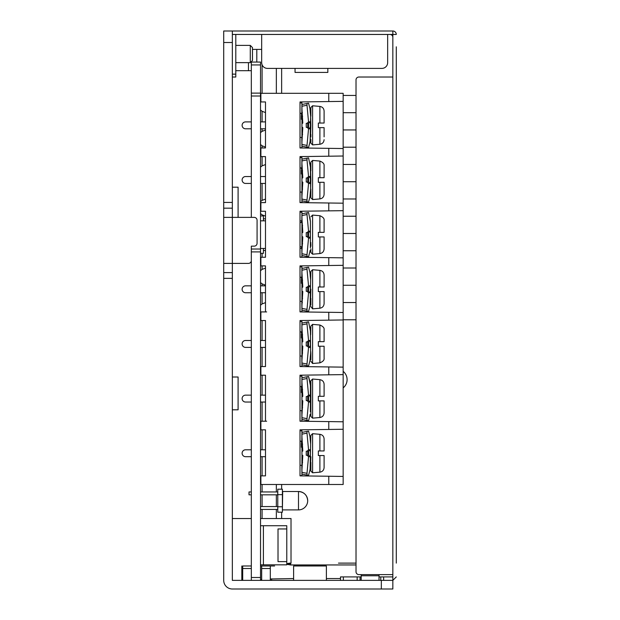 <?xml version="1.0" encoding="UTF-8"?>
<svg xmlns="http://www.w3.org/2000/svg" width="620" height="620" viewBox="0 0 620 620"><rect width="100%" height="100%" fill="white"/><g stroke="black" fill="none" stroke-linecap="round" stroke-linejoin="round"><path stroke-width="0.93" d="M223.712 278.365L232.337 278.365L232.337 580.374L392.84 580.374L392.84 589L232.337 589A8.626 8.626 0 0 1 223.712 580.374L223.712 31L232.337 31L232.337 217.38L223.712 217.38M223.712 208.181L232.337 208.181M223.712 263.407L232.337 263.407L232.337 272.606L223.712 272.606M232.337 278.365L232.337 272.606M251.325 260.524A2.875 2.875 0 0 1 248.45 263.407L232.337 263.407L232.337 217.38L254.2 217.38A2.875 2.875 0 0 1 257.075 220.263L257.075 243.272A2.875 2.875 0 0 1 254.2 246.148L251.325 246.148L251.325 249.023L251.325 246.148M261.679 580.374L270.304 580.374L270.304 565.99L261.679 565.99L261.679 580.374M251.325 565.99L242.691 565.99L242.691 580.374L251.325 580.374L251.325 249.023L260.524 249.023L260.524 62.062L250.86 62.062M261.679 49.406L252.472 49.406M260.524 518.529L291.02 518.529L291.02 563.115M232.337 518.529L251.325 518.529M248.45 62.635L248.45 70.695L235.794 70.695M248.45 70.695L251.325 70.695M232.337 409.805L238.096 409.805L238.096 377.014L232.337 377.014M238.096 217.38L238.096 187.186L232.337 187.186M251.325 62.062L251.325 217.38M274.621 565.99L260.524 565.99M241.831 565.99L241.831 580.374M392.84 37.324A2.875 2.875 0 0 0 389.965 34.449L392.84 34.449L392.84 589M270.304 578.995L293.609 578.538M326.391 578.538L340.488 578.538M326.391 580.374L326.391 565.99L293.609 565.99L293.609 580.374M361.197 574.616L361.197 580.374M379.029 580.374L379.029 574.616M260.524 580.374L260.524 249.023M260.524 577.491L251.325 577.491M260.524 167.16L262.082 165.858L265.492 164.556M265.492 216.132L262.082 214.83L260.524 213.536M260.524 201.671L262.082 200.376L265.492 199.074M265.492 250.651L264.585 250.465M265.492 285.169L262.082 283.859L260.524 282.565M260.524 270.708L262.082 269.406L265.492 268.103M260.524 305.218L262.082 303.924L265.492 302.622M265.492 112.584L262.082 111.282L260.524 109.988M265.492 147.103L262.082 145.801L260.524 144.507M260.524 132.641L262.082 131.347L265.492 130.045M251.325 64.937L260.524 64.937M251.325 292.741L245.574 292.741A3.449 3.449 180 0 1 242.118 289.292A3.449 3.449 180 0 1 245.574 285.836L251.325 285.836M251.325 402.039L245.574 402.039A3.449 3.449 180 0 1 242.118 398.59A3.449 3.449 180 0 1 245.574 395.142L251.325 395.142M260.524 251.898L251.325 251.898M260.524 96.007L251.325 96.007M251.325 93.124L260.524 93.124M251.325 456.692L245.574 456.692A3.449 3.449 180 0 1 242.118 453.236A3.449 3.449 180 0 1 245.574 449.787L251.325 449.787M251.325 347.394L245.574 347.394A3.449 3.449 180 0 1 242.118 343.937A3.449 3.449 180 0 1 245.574 340.488L251.325 340.488M251.325 491.954L249.023 491.954L249.023 494.83L251.325 494.83M356.019 564.952L290.548 564.952L286.781 564.278M338.474 563.115L356.019 563.115M287.153 563.588L290.819 563.115L288.416 564.355M263.407 220.836L263.407 215.946L260.524 215.946M260.524 220.836L265.492 220.836L265.492 248.45L260.524 248.45L265.127 248.45M260.524 253.34L263.407 253.34L263.407 248.45M260.524 285.836L265.283 285.836A2.302 2.302 0 0 0 265.492 285.828M265.492 292.749A2.302 2.302 0 0 0 265.283 292.741L260.524 292.741M260.524 340.488L265.283 340.488A2.302 2.302 0 0 0 265.492 340.481M265.492 347.401A2.302 2.302 0 0 0 265.283 347.394L260.524 347.394M260.524 395.142L265.283 395.142A2.302 2.302 0 0 0 265.492 395.126M265.492 402.055A2.302 2.302 0 0 0 265.283 402.039L260.524 402.039M260.524 449.787L265.283 449.787A2.302 2.302 0 0 0 265.492 449.779M265.492 456.7A2.302 2.302 0 0 0 265.283 456.692L260.524 456.692M260.524 525.721L286.781 525.721L286.781 561.619L278.016 561.619L278.016 528.945L286.781 528.945M260.524 564.836L263.407 564.836L263.407 525.721M356.019 181.714L343.154 181.714M343.154 164.463L356.019 164.463M356.019 216.233L343.154 216.233M343.154 198.974L356.019 198.974M356.019 250.751L343.154 250.751M343.154 233.492L356.019 233.492M356.019 285.262L343.154 285.262M343.154 268.003L356.019 268.003M356.019 319.781L343.154 319.781M301.948 302.521L302.358 302.521M343.154 302.521L356.019 302.521M356.019 112.685L343.154 112.685M302.405 112.685L301.948 112.685M343.154 95.426L356.019 95.426M356.019 147.203L343.154 147.203M343.154 129.944L356.019 129.944M286.781 563.867L290.416 563.115L288.765 563.231M290.548 564.952L290.819 563.115M343.154 476.439L300.01 475.865L300.01 429.838L343.154 429.265L343.154 484.491L260.888 484.491L260.888 475.865L265.492 475.865L265.492 429.838L260.888 429.838L260.888 421.213L265.492 421.213L265.492 375.193L260.888 375.193L260.888 366.56L265.492 366.56L265.492 320.54L260.888 320.54L260.888 311.914L265.492 311.914L265.492 265.895L260.888 265.895L260.888 257.261L265.492 257.261L265.492 211.242L260.888 211.242L265.492 211.242M263.407 564.836L286.781 564.836L286.781 561.619M277.783 494.644L282.387 494.644L282.387 489.196L277.783 489.196L277.783 512.205L282.387 512.205L282.387 506.757L277.783 506.757M343.154 371.334A10.641 10.641 0 0 1 343.154 387.88M327.833 68.394L327.833 72.416L295.043 72.416L295.043 68.394M300.01 101.944L343.154 101.37L343.154 148.536L300.01 147.963L300.01 101.944L343.154 101.37L343.154 93.318L260.888 93.318L260.888 101.944L265.492 101.944L265.492 147.963L260.888 147.963L260.888 156.597L265.492 156.597L265.492 202.616L260.888 202.616L260.888 211.242M260.888 265.895L265.492 265.895M260.888 320.54L265.492 320.54M260.888 375.193L265.492 375.193M260.888 429.838L265.492 429.838M343.154 367.141L300.01 366.56L300.01 320.54L343.154 319.966L343.154 421.786L300.01 421.213L300.01 375.193L343.154 374.62L300.01 375.193M343.154 257.842L300.01 257.261L300.01 211.242L343.154 210.668L343.154 312.488L300.01 311.914L300.01 265.895L343.154 265.321L300.01 265.895M343.154 148.536L343.154 203.19L300.01 202.616L300.01 156.597L343.154 156.015L300.01 156.597M260.888 311.914L266.647 311.914M260.888 421.213L266.647 421.213M282.387 506.757L282.387 494.644M343.154 203.19L343.154 210.668L300.01 211.242M343.154 312.488L343.154 319.966L300.01 320.54M343.154 421.786L343.154 429.265L300.01 429.838M260.888 484.491L266.647 484.491M265.492 156.597L260.888 156.597M260.888 101.944L265.492 101.944M251.325 183.442L245.574 183.442A3.449 3.449 180 0 1 242.118 179.994A3.449 3.449 180 0 1 245.574 176.537L251.325 176.537M265.492 183.45A2.302 2.302 0 0 0 265.283 183.442L260.524 183.442M260.524 176.537L265.283 176.537A2.302 2.302 0 0 0 265.492 176.53M251.325 128.797L245.574 128.797A3.449 3.449 180 0 1 242.118 125.341A3.449 3.449 180 0 1 245.574 121.892L251.325 121.892M265.492 128.805A2.302 2.302 0 0 0 265.283 128.797L260.524 128.797M260.524 121.892L265.283 121.892A2.302 2.302 0 0 0 265.492 121.884M301.173 246.721L300.01 246.721L301.173 246.721L301.832 248.45L301.948 257.075L300.01 257.075M301.948 257.075L301.948 212.203L301.948 257.075L301.374 257.075M301.948 212.203L301.832 220.836L301.173 222.565L300.01 222.565M301.832 212.203L300.01 212.203M301.832 301.374L300.01 301.374L301.832 301.374L301.948 311.728L300.01 311.728M301.948 311.728L301.948 266.856L301.948 311.728L301.374 311.728M301.948 266.856L301.832 277.21L300.01 277.21M301.832 266.856L300.01 266.856M301.832 356.019L300.01 356.019L301.832 356.019L301.948 366.374L300.01 366.374M301.948 366.374L301.948 321.509L301.948 366.374L301.374 366.374M301.948 321.509L301.832 331.863L300.01 331.863M301.832 321.509L300.01 321.509M301.832 410.673L300.01 410.673L301.832 410.673L301.948 421.026L300.01 421.026M301.948 421.026L301.948 376.154L301.948 421.026L301.374 421.026M301.948 376.154L301.832 386.508L300.01 386.508M301.832 376.154L300.01 376.154M301.832 465.318L300.01 465.318L301.832 465.318L301.948 475.672L300.01 475.672M301.948 475.672L301.948 430.807L301.948 475.672L301.374 475.672M301.948 430.807L301.832 441.161L300.01 441.161M301.832 430.807L300.01 430.807M301.832 192.076L300.01 192.076L301.832 192.076L301.948 202.43L300.01 202.43M300.01 167.911L301.832 167.911L301.948 157.558L301.948 202.43L301.948 157.558L301.948 202.43L301.374 202.43M301.832 157.558L300.01 157.558M301.832 137.423L300.01 137.423L301.832 137.423L301.948 147.777L300.01 147.777M300.01 113.258L301.832 113.258L301.948 102.904L301.948 147.777L301.948 102.904L301.948 147.777L301.374 147.777M301.832 102.904L300.01 102.904M307.698 500.696C307.156 495.109 304.087 492.04 298.491 491.497L298.491 509.904A9.207 9.207 0 0 0 307.698 500.696A9.207 9.207 0 0 0 298.491 491.497L282.681 491.497L282.387 510.198M301.948 253.735L307.001 254.719L308.535 238.126L307.109 236.662L306.249 236.654L306.249 232.632L307.109 232.624L308.535 231.159L307.001 214.567L301.948 215.551M301.948 218.372L302.8 232.345L301.948 233.066M301.948 236.22L302.8 236.941L301.948 250.914M308.535 256.773L309.961 251.41C310.55 246.884 310.55 246.884 309.961 251.41L308.535 256.773L301.948 255.494M307.001 256.471L307.001 254.712M307.001 214.567L307.001 212.807L308.535 212.513L306.249 212.954M301.948 213.792L307.001 212.807M301.948 308.38L307.001 309.365L308.535 292.772L307.109 291.315L306.249 291.307L306.249 287.277L307.109 287.269L308.535 285.812L307.001 269.219L301.948 270.204M301.948 273.017L302.8 286.99L301.948 287.711M301.948 290.873L302.8 291.594L301.948 305.567M308.535 311.418L309.961 306.055C310.55 301.537 310.55 301.537 309.961 306.055L308.535 311.418L301.948 310.139M307.001 311.124L307.001 309.365M307.001 269.219L307.001 267.46L308.535 267.166L306.249 267.608M301.948 268.445L307.001 267.46M301.948 363.033L307.001 364.017L308.535 347.425L307.109 345.96L306.249 345.952L306.249 341.93L307.109 341.922L308.535 340.458L307.001 323.865L301.948 324.849M301.948 327.67L302.8 341.643L301.948 342.364M301.948 345.518L302.8 346.239L301.948 360.212M308.535 366.071L309.961 360.708C310.55 356.182 310.55 356.182 309.961 360.708L308.535 366.071L301.948 364.793M307.001 365.777L307.001 364.017M307.001 323.865L307.001 322.106L308.535 321.811L306.249 322.253M301.948 324.004L301.948 323.09L307.001 322.113M301.948 417.686L307.001 418.663L308.535 402.07L307.109 400.613L306.249 400.605L306.249 396.575L307.109 396.567L308.535 395.111L307.001 378.518L301.948 379.502M301.948 382.315L302.8 396.288L301.948 397.009M301.948 400.171L302.8 400.892L301.948 414.865M308.535 420.716L309.961 415.354C310.55 410.835 310.55 410.835 309.961 415.354L308.535 420.716L301.948 419.438M307.001 420.422L307.001 418.663M307.001 378.518L307.001 376.759L308.535 376.464L306.249 376.906M301.948 377.743L307.001 376.759M301.948 472.332L307.001 473.316L308.535 456.723L307.109 455.258L306.249 455.25L306.249 451.228L307.109 451.221L308.535 449.764L307.001 433.171L307.001 431.411L308.535 431.109L306.249 431.551M307.001 433.163L301.948 434.147M301.948 436.968L302.8 450.942L301.948 451.662M301.948 454.817L302.8 455.545L301.948 469.511M308.535 475.37L309.961 470.007C310.55 465.481 310.55 465.481 309.961 470.007L308.535 475.37L301.948 474.091M307.001 475.075L307.001 473.316M301.948 432.388L307.001 431.411M307.109 232.624L308.558 232.624L307.714 232.632L307.714 236.654L306.249 236.654M309.961 231.159L308.558 232.624L308.558 236.662L309.961 238.126C310.55 235.74 310.55 233.415 309.961 231.159L308.535 231.159M309.961 217.876C310.55 222.394 310.55 222.394 309.961 217.876L310.411 221.495L308.535 212.513M309.961 251.41L310.124 250.364M310.411 221.495L310.411 247.837M307.714 232.632L306.249 232.632M307.109 287.269L308.558 287.269L307.714 287.277L307.714 291.307L306.249 291.307M309.961 285.812L308.558 287.269L308.558 291.315L309.961 292.772C310.55 290.392 310.55 288.067 309.961 285.812L308.535 285.812M308.535 267.158L309.961 272.521C310.55 277.047 310.55 277.047 309.961 272.521L310.628 280.085L310.124 305.009M307.714 287.277L306.249 287.277M307.109 341.922L308.558 341.922L307.714 341.93L307.714 345.952L306.249 345.952M309.961 340.458L308.558 341.922L308.558 345.96L309.961 347.425C310.55 345.038 310.55 342.721 309.961 340.458L308.535 340.458M309.961 327.174C310.55 331.692 310.55 331.692 309.961 327.174L310.411 330.793L308.535 321.811M310.411 357.135L310.124 359.662M310.411 330.793L310.628 353.144L309.961 360.708M301.948 323.09L302.8 322.927L301.948 323.09M307.714 341.93L306.249 341.93M307.109 396.567L308.558 396.567L307.714 396.575L307.714 400.605L306.249 400.605M309.961 395.111L308.558 396.567L308.558 400.613L309.961 402.07C310.55 399.691 310.55 397.366 309.961 395.111L308.535 395.111M309.961 381.827C310.55 386.345 310.55 386.345 309.961 381.819L310.411 385.438L308.535 376.464L309.961 381.827M309.961 415.354L310.124 414.315M310.411 385.438L310.411 411.781M307.714 396.575L306.249 396.575M307.109 451.221L308.558 451.221L307.714 451.228L307.714 455.25L306.249 455.25M309.961 449.756L308.558 451.221L308.558 455.258L309.961 456.723C310.55 454.336 310.55 452.019 309.961 449.756L308.535 449.764M308.535 431.109L309.961 436.472C310.55 440.998 310.55 440.99 309.961 436.472L310.628 444.036L310.124 468.96M307.714 451.228L306.249 451.228M301.948 199.082L307.001 200.066L308.535 183.474L307.109 182.017L306.249 182.009L306.249 177.979L307.109 177.971L308.535 176.514L307.001 159.921L301.948 160.898M301.948 163.719L302.8 177.692L301.948 178.413M301.948 181.575L302.8 182.296L301.948 196.269M308.535 202.12L309.961 196.757C310.55 192.239 310.55 192.239 309.961 196.757L308.535 202.12L301.948 200.841M307.001 201.826L307.001 200.066M307.001 159.921L307.001 158.162L308.535 157.86L306.249 158.309M301.948 159.146L307.001 158.162M301.948 144.437L307.001 145.421L308.535 128.821L307.109 127.364L306.249 127.356L306.249 123.333L307.109 123.326L308.535 121.861L307.001 105.268L301.948 106.252M301.948 109.074L302.8 123.039L301.948 123.767M301.948 126.922L302.8 127.642L301.948 141.616M308.535 147.475L309.961 142.112C310.55 137.586 310.55 137.586 309.961 142.112L308.535 147.475L301.948 146.188M307.001 147.173L307.001 145.413M307.001 105.268L307.001 103.509L308.535 103.215L306.249 103.656M301.948 104.493L307.001 103.509M307.109 177.971L308.558 177.971L307.714 177.979L307.714 182.009L306.249 182.009M309.961 176.506L308.558 177.971L308.558 182.017L309.961 183.474C310.55 181.087 310.55 178.769 309.961 176.506L308.535 176.514M309.961 163.223C310.55 167.749 310.55 167.749 309.961 163.223L310.411 166.842L308.535 157.86M310.411 193.184L310.124 195.711M310.411 166.842L310.628 189.193L309.961 196.757M307.714 177.979L306.249 177.979M307.109 123.326L308.558 123.326L307.714 123.333L307.714 127.356L306.249 127.356M309.961 121.861L308.558 123.326L308.558 127.364L309.961 128.828C310.55 126.441 310.55 124.116 309.961 121.861L308.535 121.861M308.535 103.215L309.961 108.578C310.55 113.096 310.55 113.096 309.961 108.578L310.628 116.142L310.124 141.066M307.714 123.333L306.249 123.333M301.374 279.333L301.374 283.317M301.374 333.978L301.374 337.97M301.374 388.632L301.374 392.623M301.374 443.277L301.374 447.268M301.374 170.035L301.374 174.018M301.374 115.382L301.374 119.373M301.374 278.318L301.374 277.21M301.374 332.971L301.374 331.863M301.374 387.616L301.374 386.508M301.374 442.269L301.374 441.161M301.374 169.02L301.374 167.911M301.374 114.375L301.374 113.258M310.628 243.776L310.86 242.598M310.628 298.422L310.86 289.137M310.628 353.075L310.86 351.897M310.86 398.59L310.86 400.164M310.628 407.72L310.86 406.55M310.628 462.373L310.86 456.692M310.86 409.96L310.86 406.96M310.628 189.123L310.86 179.839M310.628 134.478L310.86 125.186M324.097 232.337L324.097 220.309L324.097 232.337L318.339 232.345L318.339 236.941L324.097 236.941L318.339 236.941L324.097 236.941L324.097 248.976L324.097 236.941L318.339 236.941L319.889 236.941L319.889 253.565L312.589 254.2L312.589 215.086L310.86 216.806M324.097 303.622L324.097 291.594L318.339 291.594L319.889 291.594L319.889 308.21L312.589 308.853L312.589 269.731L310.86 271.459L310.628 280.155M319.889 341.643L319.889 325.019C322.997 326.337 324.399 327.872 324.097 329.608L324.097 341.643L318.339 341.643L318.339 346.239L324.097 346.239L318.339 346.239L324.097 346.239L324.097 358.275L324.097 346.239L318.339 346.239L319.889 346.239L319.889 362.863L312.589 363.498L312.589 324.384L310.86 326.104L310.628 334.808M312.589 418.151L312.589 379.029L310.86 380.757L310.86 416.423L312.589 418.151L319.889 417.508L319.889 400.892L318.339 400.892L324.097 400.892L318.339 400.892L318.339 396.288L324.097 396.288L324.097 384.253L324.097 396.288M319.889 472.161C322.478 471.712 323.873 470.185 324.097 467.573L324.097 455.537L318.339 455.545L319.889 455.537L319.889 472.161L312.589 472.796L312.589 433.682L310.86 435.403L310.628 444.106M310.628 170.857L310.86 179.994M310.628 116.211L310.86 125.341M324.097 295.376L324.097 291.594L318.339 291.594L318.339 286.99L324.097 286.99L324.097 274.954L324.097 286.99M324.097 464.744L324.097 455.537L318.339 455.537L318.339 450.942L324.097 450.942L324.097 438.906L324.097 450.942M319.889 177.692L319.889 161.068C322.974 162.347 324.376 163.874 324.097 165.656L324.097 177.692L318.339 177.692L318.339 182.296L324.097 182.296L318.339 182.296L324.097 182.296L324.097 194.324L324.097 182.296L318.339 182.296L319.889 182.296L319.889 198.912L312.589 199.547L312.589 160.433L310.86 162.161L310.86 170.857M324.097 136.85L324.097 127.642L318.339 127.642L319.889 127.642L319.889 144.258L312.589 144.902L312.589 105.78L310.86 107.508L310.86 116.211M324.097 406.643L324.097 412.928L324.097 400.892L318.339 400.892L324.097 400.892L324.097 404.674M324.097 133.393L324.097 127.642L318.339 127.642L318.339 123.039L324.097 123.039L324.097 111.011L324.097 123.039M324.097 165.656L324.097 168.485M396.288 563.115L396.288 46.818M392.84 580.374L396.288 576.918L392.84 580.374L383.633 580.374L383.633 576.918L379.029 576.918M343.364 576.918L340.488 576.918L340.488 580.374L357.174 580.374L357.174 576.918L343.364 576.918L343.364 580.374M361.197 576.918L357.174 576.918M392.84 576.918L383.633 576.918M235.794 77.019L232.337 77.019L235.794 77.019L235.794 34.449L232.337 34.449L261.679 34.449L245.28 34.449M232.337 31L392.84 31A3.449 3.449 0 0 1 396.288 34.449L387.663 34.449L387.663 62.635A5.75 5.75 0 0 1 381.904 68.394L267.429 68.394A5.75 5.75 0 0 1 261.679 62.635L261.679 34.449L387.663 34.449M349.618 580.374L340.488 580.374M360.05 580.374L360.05 576.918M383.633 580.374L380.757 580.374L380.757 576.918M392.84 574.616L358.895 574.616A2.875 2.875 0 0 1 356.019 571.741L356.019 79.895A2.875 2.875 0 0 1 358.895 77.019L392.84 77.019M250.286 45.384L252.472 47.57L252.472 60.45L250.286 62.635L250.286 45.384L235.794 45.384M223.712 42.509L232.337 42.509M223.712 202.43L232.337 202.43M381.331 580.374L381.331 589M256.796 49.406L256.796 62.062M261.679 579.444A11.509 11.338 -90 0 1 260.524 579.87M271.862 578.84A11.509 1.93 -90 0 1 270.901 580.374M361.197 575.771L379.029 575.771M262.082 93.318L262.082 64.751M276.349 68.394L276.349 93.318M262.082 518.529L262.082 509.439M262.082 506.563L262.082 494.83M262.082 491.954L262.082 484.491M262.082 475.865L262.082 456.692M262.082 449.787L262.082 429.838M262.082 421.213L262.082 402.039M262.082 395.142L262.082 375.193M262.082 366.56L262.082 347.394M262.082 340.488L262.082 320.54M276.349 484.491L276.349 491.954M276.349 494.83L276.349 506.563M276.349 509.439L276.349 518.529M262.082 111.282L262.082 121.892M262.082 128.797L262.082 131.347M262.082 145.801L262.082 147.963M262.082 156.597L262.082 165.858M262.082 183.442L262.082 200.376M262.082 253.34L262.082 257.261M262.082 265.895L262.082 269.406M262.082 283.859L262.082 285.836M262.082 292.741L262.082 303.924M242.691 568.517L251.325 568.517M261.679 568.517L270.304 568.517M281.635 93.318L281.635 68.394M281.635 518.529L281.635 512.205M281.635 489.196L281.635 484.491M328.771 476.245L328.771 484.491M328.771 421.592L328.771 429.459M328.771 366.947L328.771 374.805M328.771 312.294L328.771 320.16M328.771 257.649L328.771 265.507M328.771 202.996L328.771 210.862M328.771 148.35L328.771 156.209M328.771 93.318L328.771 101.564M301.832 248.45L300.01 248.45M300.01 220.836L301.832 220.836M307.109 236.662L307.714 236.654M308.535 238.126L309.961 238.126M307.109 291.315L307.714 291.307M308.535 292.772L309.961 292.772M307.109 345.96L307.714 345.952M308.535 347.425L309.961 347.425M307.109 400.613L307.714 400.605M308.535 402.07L309.961 402.07M307.109 455.258L307.714 455.25M308.535 456.723L309.961 456.723M307.109 182.017L307.714 182.009M308.535 183.474L309.961 183.474M307.109 127.364L307.714 127.356M308.535 128.821L309.961 128.828M319.889 232.345L319.889 215.721L312.589 215.086M319.889 286.99L319.889 270.374L312.589 269.731M319.889 396.288L319.889 379.673L312.589 379.029M319.889 450.942L319.889 434.318L312.589 433.682M319.889 123.039L319.889 106.423L312.589 105.78M318.339 291.594L324.097 291.594L318.339 291.594M318.339 455.537L324.097 455.537L318.339 455.537M318.339 127.642L324.097 127.642L318.339 127.642M392.84 31L392.84 34.449M232.337 74.144L235.794 74.144M277.783 506.563L260.524 506.563M277.783 509.439L260.524 509.439M277.783 491.954L260.524 491.954M277.783 494.83L260.524 494.83M290.416 563.115L288.982 563.2M265.492 218.821L263.407 218.821M265.492 250.465L263.407 250.465M282.681 509.904L298.491 509.904M310.411 302.483L309.961 306.055M310.411 276.117L309.961 272.521M308.535 376.464L309.961 381.819M309.961 470.007L310.411 466.434M310.411 440.068L309.961 436.472M310.411 138.539L309.961 142.112M310.411 112.166L309.961 108.578M301.948 243.776L302.614 243.776M301.948 225.51L302.614 225.51M301.948 298.422L302.614 298.422M301.948 280.155L302.614 280.155M301.948 353.075L302.614 353.075M301.948 334.808L302.614 334.808M301.948 407.72L302.614 407.72M301.948 389.461L302.614 389.461M301.948 462.373L302.614 462.373M301.948 444.106L302.614 444.106M301.948 189.123L302.614 189.123M301.948 170.857L302.614 170.857M301.948 134.478L302.614 134.478M301.948 116.211L302.614 116.211M312.589 254.2L310.86 252.472L310.86 248.953M310.86 243.776L310.86 246.334M312.589 308.853L310.86 306.528M310.86 298.422L310.86 305.172M312.589 363.498L310.86 361.173M310.86 353.075L310.86 359.825M312.589 472.796L310.86 471.076L310.86 462.373M319.889 325.019L312.589 324.384M312.589 199.547L310.86 197.827L310.86 194.254M310.86 189.123L310.86 193.742M312.589 144.902L310.86 143.174L310.86 139.531M310.86 134.478L310.86 137.035M319.889 215.721C322.997 217.039 324.399 218.565 324.097 220.309M319.889 253.565C322.478 253.115 323.873 251.588 324.097 248.976M319.889 270.374C322.478 270.816 323.873 272.343 324.097 274.954M319.889 308.21C322.478 307.76 323.873 306.233 324.097 303.63M319.889 362.863C322.974 361.584 324.376 360.057 324.097 358.275M319.889 379.673C322.478 380.114 323.873 381.641 324.097 384.253M319.889 417.508C322.478 417.066 323.873 415.532 324.097 412.928M319.889 434.318C322.478 434.767 323.873 436.294 324.097 438.906M319.889 161.068L312.589 160.433M319.889 198.912C322.478 198.462 323.873 196.935 324.097 194.324M319.889 106.423C322.478 106.873 323.873 108.399 324.097 111.003M319.889 144.258C322.478 143.817 323.873 142.29 324.097 139.678M235.794 62.635L250.286 62.635"/></g></svg>
